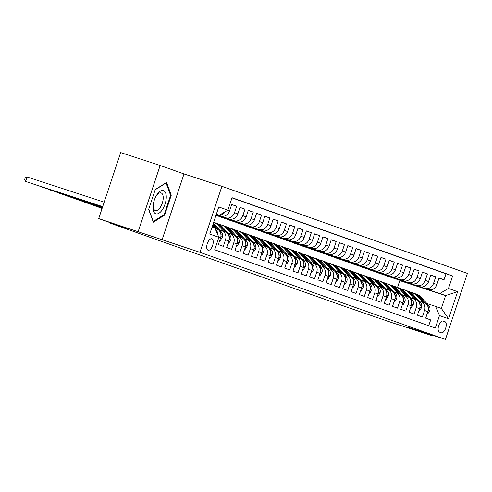 <?xml version="1.0" encoding="UTF-8"?>
<svg xmlns="http://www.w3.org/2000/svg" width="492" height="492" viewBox="0 0 492 492"><rect width="100%" height="100%" fill="white"/><g stroke="black" fill="none" stroke-linecap="round" stroke-linejoin="round"><path stroke-width="0.74" d="M208.073 250.219A6.015 2.817 108.1 0 0 208.104 250.231A6.015 2.817 108.1 0 0 212.636 245.416A6.015 2.817 108.1 0 0 211.868 238.798A6.015 2.817 108.1 0 0 211.837 238.792A6.015 2.817 108.1 0 0 207.304 243.602A6.015 2.817 108.1 0 0 208.073 250.219M160.158 165.478L120.663 152.582L98.707 218.596L199.955 252.322L221.91 186.314L184.002 173.934L160.158 165.478L138.197 231.486M199.955 252.322L445.444 339.418L467.4 273.404L221.91 186.314M445.444 339.418L407.53 327.039L431.373 335.495L431.576 334.892M431.373 335.495L391.884 322.604L346.104 306.854L109.734 222.999L127.108 228.669L98.707 218.596M218.805 237.458L220.521 238.067L218.356 244.579L223.331 246.344L225.496 239.832L228.817 241.012A7.521 6.648 -70.5 0 0 225.01 231.861A7.521 6.648 -70.5 0 0 224.869 231.812M228.817 241.012L226.646 247.525L231.621 249.29L233.792 242.777L237.107 243.952A7.521 6.648 -70.5 0 0 233.306 234.801A7.521 6.648 -70.5 0 0 233.165 234.752M237.107 243.952L234.942 250.465L239.918 252.23L242.082 245.717L245.403 246.898A7.521 6.648 -70.5 0 0 241.597 237.747A7.521 6.648 -70.5 0 0 241.455 237.697M245.403 246.898L243.232 253.405L248.214 255.17L250.379 248.663L253.694 249.838A7.521 6.648 -70.5 0 0 249.893 240.686A7.521 6.648 -70.5 0 0 249.752 240.637M253.694 249.838L251.529 256.35L256.504 258.115L258.669 251.603L261.99 252.777A7.521 6.648 -70.5 0 0 258.183 243.626A7.521 6.648 -70.5 0 0 258.042 243.583M261.99 252.777L259.825 259.29L264.801 261.055L266.965 254.542L270.28 255.723A7.521 6.648 -70.5 0 0 266.48 246.572A7.521 6.648 -70.5 0 0 266.338 246.523M270.28 255.723L268.115 262.236L273.091 264.001L275.256 257.488L278.577 258.663A7.521 6.648 -70.5 0 0 274.77 249.512A7.521 6.648 -70.5 0 0 274.628 249.462M278.577 258.663L276.412 265.176L281.387 266.941L283.552 260.428L286.867 261.609A7.521 6.648 -70.5 0 0 283.066 252.458A7.521 6.648 -70.5 0 0 282.925 252.408M286.867 261.609L284.702 268.115L289.677 269.887L291.848 263.374L295.163 264.548A7.521 6.648 -70.5 0 0 291.356 255.397A7.521 6.648 -70.5 0 0 291.221 255.348M295.163 264.548L292.998 271.061L297.974 272.826L300.138 266.313L303.453 267.488A7.521 6.648 -70.5 0 0 299.653 258.337A7.521 6.648 -70.5 0 0 299.511 258.294M303.453 267.488L301.288 274.001L306.264 275.766L308.435 269.259L311.75 270.434A7.521 6.648 -70.5 0 0 307.943 261.283A7.521 6.648 -70.5 0 0 307.808 261.234M311.75 270.434L309.585 276.947L314.56 278.712L316.725 272.199L320.046 273.374A7.521 6.648 -70.5 0 0 316.239 264.222A7.521 6.648 -70.5 0 0 316.098 264.179M320.046 273.374L317.875 279.887L322.85 281.652L325.021 275.139L328.336 276.32A7.521 6.648 -70.5 0 0 324.536 267.168A7.521 6.648 -70.5 0 0 324.394 267.119M328.336 276.32L326.171 282.832L331.147 284.597L333.312 278.085L336.633 279.259A7.521 6.648 -70.5 0 0 332.826 270.108A7.521 6.648 -70.5 0 0 332.684 270.059M336.633 279.259L334.462 285.772L339.443 287.537L341.608 281.024L344.923 282.205A7.521 6.648 -70.5 0 0 341.122 273.054A7.521 6.648 -70.5 0 0 340.981 273.005M344.923 282.205L342.758 288.712L347.733 290.477L349.898 283.97L353.219 285.145A7.521 6.648 -70.5 0 0 349.412 275.994A7.521 6.648 -70.5 0 0 349.271 275.944M353.219 285.145L351.054 291.658L356.03 293.423L358.194 286.91L361.509 288.084A7.521 6.648 -70.5 0 0 357.709 278.933A7.521 6.648 -70.5 0 0 357.567 278.89M361.509 288.084L359.344 294.597L364.32 296.362L366.485 289.849L369.806 291.03A7.521 6.648 -70.5 0 0 365.999 281.879A7.521 6.648 -70.5 0 0 365.857 281.83M369.806 291.03L367.641 297.543L372.616 299.308L374.781 292.795L378.096 293.97A7.521 6.648 -70.5 0 0 374.295 284.819A7.521 6.648 -70.5 0 0 374.154 284.77M378.096 293.97L375.931 300.483L380.906 302.248L383.077 295.735L386.392 296.916A7.521 6.648 -70.5 0 0 382.585 287.765A7.521 6.648 -70.5 0 0 382.444 287.715M386.392 296.916L384.227 303.429L389.203 305.194L391.368 298.681L394.682 299.856A7.521 6.648 -70.5 0 0 390.882 290.704A7.521 6.648 -70.5 0 0 390.74 290.655M394.682 299.856L392.518 306.368L397.493 308.133L399.664 301.621L402.979 302.801A7.521 6.648 -70.5 0 0 399.172 293.65A7.521 6.648 -70.5 0 0 399.037 293.601M402.979 302.801L400.814 309.308L405.789 311.073L407.954 304.566L411.275 305.741A7.521 6.648 -70.5 0 0 407.468 296.59A7.521 6.648 -70.5 0 0 407.327 296.541M411.275 305.741L409.104 312.254L414.079 314.019L416.25 307.506L419.565 308.681A7.521 6.648 -70.5 0 0 415.765 299.53A7.521 6.648 -70.5 0 0 415.623 299.487M419.565 308.681L417.401 315.194L422.376 316.959L424.541 310.446A7.521 6.648 -70.5 0 0 420.74 301.295A7.521 6.648 -70.5 0 0 420.599 301.252L418.594 300.594M385.734 275.483L428.188 289.579A7.521 6.648 -70.5 0 0 436.878 284.505L439.048 277.998L444.024 279.763L439.005 278.121M385.697 275.612L424.873 288.404A7.521 6.648 -70.5 0 0 433.563 283.33L435.728 276.818L430.709 275.182M435.728 276.818L430.752 275.053L428.587 281.565A7.521 6.648 -70.5 0 1 419.891 286.639L377.401 272.673L419.891 286.639M369.148 269.604L411.601 283.7A7.521 6.648 -70.5 0 0 420.291 278.626L422.462 272.113L427.437 273.878L422.419 272.236M360.857 266.658L403.305 280.754A7.521 6.648 -70.5 0 0 412.001 275.68L414.166 269.167L419.141 270.932L414.123 269.296M352.561 263.718L395.014 277.814A7.521 6.648 -70.5 0 0 403.704 272.74L405.869 266.227L410.851 267.992L405.832 266.356M344.271 260.772L386.718 274.868A7.521 6.648 -70.5 0 0 395.414 269.794L397.579 263.288L402.554 265.053L397.536 263.411M335.974 257.833L378.428 271.928A7.521 6.648 -70.5 0 0 387.118 266.855L389.283 260.342L394.264 262.107L389.246 260.471M327.684 254.893L370.132 268.983A7.521 6.648 -70.5 0 0 378.828 263.915L380.993 257.402L385.968 259.167L380.949 257.525M319.388 251.947L361.841 266.043A7.521 6.648 -70.5 0 0 370.531 260.969L372.696 254.456L377.671 256.221L372.653 254.585M311.098 249.007L353.545 263.103A7.521 6.648 -70.5 0 0 362.241 258.029L364.406 251.517L369.381 253.282L364.363 251.646M302.801 246.062L345.255 260.157A7.521 6.648 -70.5 0 0 353.945 255.084L356.11 248.571L361.085 250.342L356.067 248.7M294.505 243.122L336.958 257.218A7.521 6.648 -70.5 0 0 345.648 252.144L347.819 245.631L352.795 247.396L347.776 245.76M286.215 240.176L328.662 254.272A7.521 6.648 -70.5 0 0 337.358 249.198L339.523 242.691L344.498 244.456L339.48 242.814M277.918 237.236L320.372 251.332A7.521 6.648 -70.5 0 0 329.062 246.258L331.233 239.745L336.208 241.51L331.19 239.875M269.628 234.297L312.076 248.386A7.521 6.648 -70.5 0 0 320.772 243.319L322.937 236.806L327.912 238.571L322.893 236.929M261.332 231.351L303.785 245.447A7.521 6.648 -70.5 0 0 312.475 240.373L314.64 233.86L319.622 235.625L314.603 233.989M253.042 228.411L295.489 242.507A7.521 6.648 -70.5 0 0 304.185 237.433L306.35 230.92L311.325 232.685L306.307 231.049M244.745 225.465L287.199 239.561A7.521 6.648 -70.5 0 0 295.889 234.487L298.054 227.98L303.035 229.746L298.017 228.103M236.455 222.525L278.902 236.621A7.521 6.648 -70.5 0 0 287.599 231.547L289.763 225.035L294.739 226.8L289.72 225.164M228.159 219.586L270.612 233.675A7.521 6.648 -70.5 0 0 279.302 228.602L281.467 222.095L286.442 223.86L281.424 222.218M219.869 216.64L262.316 230.736A7.521 6.648 -70.5 0 0 271.012 225.662L273.177 219.149L278.152 220.914L273.134 219.278M215.957 215.367L254.026 227.796A7.521 6.648 -70.5 0 0 262.716 222.722L264.88 216.209L269.856 217.974L264.837 216.332M216.025 215.152L245.729 224.85A7.521 6.648 -70.5 0 0 254.419 219.776L256.59 213.264L261.566 215.029L256.547 213.393M216.099 214.942L237.433 221.91A7.521 6.648 -70.5 0 0 246.129 216.837L248.294 210.324L253.269 212.089L248.251 210.453M216.166 214.727L229.143 218.965A7.521 6.648 -70.5 0 0 237.833 213.891L240.004 207.384L244.979 209.149L239.961 207.507M216.24 214.518L220.847 216.025A7.521 6.648 -70.5 0 0 229.543 210.951L231.707 204.438L236.683 206.203L231.664 204.567M225.496 239.832A7.521 6.648 109.5 0 0 221.695 230.68A7.521 6.648 109.5 0 0 221.554 230.637L219.549 229.979M233.792 242.777A7.521 6.648 109.5 0 0 229.985 233.626A7.521 6.648 109.5 0 0 229.844 233.577L227.839 232.925M242.082 245.717A7.521 6.648 109.5 0 0 238.282 236.566A7.521 6.648 109.5 0 0 238.14 236.517L236.135 235.865M250.379 248.663A7.521 6.648 109.5 0 0 246.572 239.512A7.521 6.648 109.5 0 0 246.43 239.463L244.426 238.804M258.669 251.603A7.521 6.648 109.5 0 0 254.868 242.451A7.521 6.648 109.5 0 0 254.727 242.402L252.722 241.75M266.965 254.542A7.521 6.648 109.5 0 0 263.159 245.391A7.521 6.648 109.5 0 0 263.017 245.348L261.018 244.69M275.256 257.488A7.521 6.648 109.5 0 0 271.455 248.337A7.521 6.648 109.5 0 0 271.313 248.288L269.308 247.636M283.552 260.428A7.521 6.648 109.5 0 0 279.745 251.277A7.521 6.648 109.5 0 0 279.61 251.227L277.605 250.576M291.848 263.374A7.521 6.648 109.5 0 0 288.041 254.223A7.521 6.648 109.5 0 0 287.9 254.173L285.895 253.515M300.138 266.313A7.521 6.648 109.5 0 0 296.338 257.162A7.521 6.648 109.5 0 0 296.196 257.113L294.191 256.461M308.435 269.259A7.521 6.648 109.5 0 0 304.628 260.108A7.521 6.648 109.5 0 0 304.487 260.059L302.482 259.401M316.725 272.199A7.521 6.648 109.5 0 0 312.924 263.048A7.521 6.648 109.5 0 0 312.783 262.999L310.778 262.347M325.021 275.139A7.521 6.648 109.5 0 0 321.214 265.988A7.521 6.648 109.5 0 0 321.073 265.944L319.068 265.286M333.312 278.085A7.521 6.648 109.5 0 0 329.511 268.933A7.521 6.648 109.5 0 0 329.369 268.884L327.364 268.232M341.608 281.024A7.521 6.648 109.5 0 0 337.801 271.873A7.521 6.648 109.5 0 0 337.66 271.824L335.655 271.172M349.898 283.97A7.521 6.648 109.5 0 0 346.097 274.819A7.521 6.648 109.5 0 0 345.956 274.77L343.951 274.112M358.194 286.91A7.521 6.648 109.5 0 0 354.388 277.759A7.521 6.648 109.5 0 0 354.246 277.709L352.241 277.058M366.485 289.849A7.521 6.648 109.5 0 0 362.684 280.698A7.521 6.648 109.5 0 0 362.543 280.655L360.538 279.997M374.781 292.795A7.521 6.648 109.5 0 0 370.974 283.644A7.521 6.648 109.5 0 0 370.839 283.595L368.834 282.943M383.077 295.735A7.521 6.648 109.5 0 0 379.271 286.584A7.521 6.648 109.5 0 0 379.129 286.541L377.124 285.883M391.368 298.681A7.521 6.648 109.5 0 0 387.567 289.53A7.521 6.648 109.5 0 0 387.425 289.481L385.421 288.829M399.664 301.621A7.521 6.648 109.5 0 0 395.857 292.469A7.521 6.648 109.5 0 0 395.716 292.42L393.711 291.768M407.954 304.566A7.521 6.648 109.5 0 0 404.153 295.415A7.521 6.648 109.5 0 0 404.012 295.366L402.007 294.708M416.25 307.506A7.521 6.648 109.5 0 0 412.444 298.355A7.521 6.648 109.5 0 0 412.302 298.306L410.297 297.654M444.94 321.688L443.12 321.042A5.83 2.724 108.1 0 0 443.089 321.03A5.83 2.724 108.1 0 0 438.698 325.692A5.83 2.724 108.1 0 0 439.436 332.1L441.262 332.746A5.83 2.724 108.1 0 0 441.293 332.758A5.83 2.724 108.1 0 0 445.684 328.096A5.83 2.724 108.1 0 0 444.94 321.688L442.732 320.969M212.058 227.076L214.918 228.091L218.86 237.292L214.709 249.782L435.315 328.047L439.473 315.557L435.525 306.356L426.884 303.539M218.86 237.292L209.74 234.057L218.762 206.941L227.882 210.176L232.04 197.686L452.646 275.95L448.489 288.441L457.615 291.676L448.593 318.791L439.473 315.557M216.265 214.432L220.847 216.025M216.197 214.647L229.143 218.965M216.123 214.856L237.433 221.91M216.056 215.065L245.729 224.85M215.982 215.281L254.026 227.796M219.826 216.769L262.316 230.736M228.116 219.709L270.612 233.675M236.412 222.655L278.902 236.621M244.702 225.594L287.199 239.561M252.999 228.534L295.489 242.507M261.289 231.48L303.785 245.447M269.585 234.42L312.076 248.386M277.882 237.365L320.372 251.332M286.172 240.305L328.662 254.272M294.468 243.251L336.958 257.218M302.758 246.191L345.255 260.157M311.055 249.13L353.545 263.103M319.345 252.076L361.841 266.043M327.641 255.016L370.132 268.983M335.931 257.962L378.428 271.928M344.228 260.901L386.718 274.868M352.518 263.841L395.014 277.814M360.814 266.787L403.305 280.754M369.105 269.727L411.601 283.7M444.024 279.763L446.01 273.786L231.978 197.852M236.683 206.203L234.518 212.716A7.521 6.648 109.5 0 1 225.828 217.79M244.979 209.149L242.808 215.656A7.521 6.648 109.5 0 1 234.118 220.73M253.269 212.089L251.105 218.602A7.521 6.648 109.5 0 1 242.415 223.675M261.566 215.029L259.401 221.541A7.521 6.648 109.5 0 1 250.705 226.615M269.856 217.974L267.691 224.487A7.521 6.648 109.5 0 1 259.001 229.561M278.152 220.914L275.987 227.427A7.521 6.648 109.5 0 1 267.291 232.501M286.442 223.86L284.278 230.373A7.521 6.648 109.5 0 1 275.588 235.44M294.739 226.8L292.574 233.313A7.521 6.648 109.5 0 1 283.878 238.386M303.035 229.746L300.864 236.252A7.521 6.648 109.5 0 1 292.174 241.326M311.325 232.685L309.161 239.198A7.521 6.648 109.5 0 1 300.464 244.272M319.622 235.625L317.451 242.138A7.521 6.648 109.5 0 1 308.761 247.212M327.912 238.571L325.747 245.084A7.521 6.648 109.5 0 1 317.057 250.157M336.208 241.51L334.037 248.023A7.521 6.648 109.5 0 1 325.347 253.097M344.498 244.456L342.334 250.963A7.521 6.648 109.5 0 1 333.644 256.037M352.795 247.396L350.63 253.909A7.521 6.648 109.5 0 1 341.934 258.983M361.085 250.342L358.92 256.849A7.521 6.648 109.5 0 1 350.23 261.922M369.381 253.282L367.216 259.794A7.521 6.648 109.5 0 1 358.52 264.868M377.671 256.221L375.507 262.734A7.521 6.648 109.5 0 1 366.817 267.808M385.968 259.167L383.803 265.68A7.521 6.648 109.5 0 1 375.107 270.748M394.264 262.107L392.093 268.62A7.521 6.648 109.5 0 1 383.403 273.693M402.554 265.053L400.39 271.559A7.521 6.648 109.5 0 1 391.693 276.633M410.851 267.992L408.68 274.505A7.521 6.648 109.5 0 1 399.99 279.579M419.141 270.932L416.976 277.445A7.521 6.648 109.5 0 1 408.286 282.519M427.437 273.878L425.266 280.391A7.521 6.648 109.5 0 1 416.576 285.465M428.735 325.71L430.672 319.905L425.691 318.139L427.862 311.627A7.521 6.648 -70.5 0 0 424.055 302.475A7.521 6.648 -70.5 0 0 423.913 302.426M435.525 306.356L441.33 308.416L445.604 295.575L439.799 293.515L448.489 288.441M397.518 287.463L399.793 280.612L445.604 295.575L457.615 291.676M399.793 280.612L439.799 293.515M109.882 222.556L109.734 222.999M216.308 214.309L219.192 215.25L216.332 214.235M446.01 273.786L452.646 275.95M220.521 238.067A7.521 6.648 -70.5 0 0 216.72 228.915A7.521 6.648 -70.5 0 0 216.578 228.866M227.882 210.176L219.192 215.25M225.318 211.671A7.521 6.648 109.5 0 1 219.377 215.139M218.762 215.109A7.521 6.648 109.5 0 1 217.532 214.844M215.207 228.768A7.521 6.648 109.5 0 1 217.63 234.426M441.33 308.416L448.593 318.791M162.04 239.948L184.002 173.934M148.645 209.407L153.344 222.187L164.654 215.084L171.265 195.207L166.573 182.427L155.263 189.531L148.645 209.407M170.46 194.943L171.265 195.207M163.824 214.813L164.654 215.084M427.782 313.878L427.173 313.681L427.782 313.878L429.793 310.606A4.981 4.403 -70.5 0 0 428.864 305.716L421.3 297.383A14.385 12.712 -70.5 0 0 416.626 294.247L415.051 293.687A14.385 12.712 -70.5 0 0 414.547 293.521M422.659 301.977L417.154 295.907A14.385 12.712 -70.5 0 0 412.481 292.777A14.385 12.712 -70.5 0 0 410.334 292.242M425.598 303.3L419.725 296.824A14.385 12.712 -70.5 0 0 415.051 293.687M412.481 292.777L414.055 293.337A14.385 12.712 109.5 0 1 418.729 296.467L424.239 302.543M428.286 309.314L428.471 308.644A4.981 4.403 -70.5 0 0 427.29 305.157L427.24 305.101M162.385 209.66A12.22 5.72 108.1 0 0 165.675 193.116A12.22 5.72 108.1 0 0 156.905 194.752A12.22 5.72 108.1 0 0 156.167 195.945A12.22 5.72 108.1 0 0 153.141 205.213A12.22 5.72 108.1 0 0 155.515 213.688A12.22 5.72 108.1 0 0 162.385 209.66M153.227 204.561A9.256 4.33 108.1 0 0 155.331 210.533A9.256 4.33 108.1 0 0 160.275 207.378A9.256 4.33 108.1 0 0 163.203 198.547A9.256 4.33 108.1 0 0 161.075 192.938A9.256 4.33 108.1 0 0 156.13 196.093A9.256 4.33 108.1 0 0 155.853 196.517M155.183 189.764L166.05 182.944L170.601 195.324L164.193 214.586L153.233 221.468L148.719 209.186M419.485 310.938L418.883 310.741L419.485 310.938L421.503 307.666A4.981 4.403 -70.5 0 0 420.574 302.777L413.009 294.437A14.385 12.712 -70.5 0 0 408.335 291.301L406.755 290.747A14.385 12.712 -70.5 0 0 406.257 290.581M414.369 299.038L408.858 292.968A14.385 12.712 -70.5 0 0 404.184 289.831A14.385 12.712 -70.5 0 0 402.038 289.302M417.308 300.354L411.435 293.878A14.385 12.712 -70.5 0 0 406.755 290.747M404.184 289.831L405.765 290.391A14.385 12.712 109.5 0 1 410.439 293.527L415.949 299.603M419.99 306.375L420.174 305.704A4.981 4.403 -70.5 0 0 418.993 302.217L418.944 302.162M410.592 307.783L411.195 307.998L413.206 304.72A4.981 4.403 -70.5 0 0 412.278 299.837L404.713 291.498A14.385 12.712 -70.5 0 0 400.039 288.361L398.465 287.802A14.385 12.712 -70.5 0 0 397.96 287.635M406.072 296.092L400.568 290.022A14.385 12.712 -70.5 0 0 395.894 286.891A14.385 12.712 -70.5 0 0 393.748 286.356M409.012 297.414L403.139 290.938A14.385 12.712 -70.5 0 0 398.465 287.802M395.894 286.891L397.468 287.451A14.385 12.712 109.5 0 1 402.142 290.581L407.653 296.658M411.699 303.429L411.884 302.758A4.981 4.403 -70.5 0 0 410.703 299.277L410.654 299.222M410.586 307.801L411.195 307.998M402.899 305.052L402.296 304.856L402.899 305.052L404.916 301.78A4.981 4.403 -70.5 0 0 403.987 296.891L396.423 288.552A14.385 12.712 -70.5 0 0 391.749 285.422L390.168 284.862A14.385 12.712 -70.5 0 0 389.67 284.696M397.782 293.152L392.272 287.082A14.385 12.712 -70.5 0 0 387.598 283.945A14.385 12.712 -70.5 0 0 385.451 283.417M400.722 294.468L394.842 287.992A14.385 12.712 -70.5 0 0 390.168 284.862M387.598 283.945L389.178 284.505A14.385 12.712 109.5 0 1 393.852 287.642L399.363 293.718M403.403 300.489L403.588 299.819A4.981 4.403 -70.5 0 0 402.407 296.332L402.358 296.276M394.602 302.113L394 301.916L394.602 302.113L396.62 298.835A4.981 4.403 -70.5 0 0 395.691 293.952L388.127 285.612A14.385 12.712 -70.5 0 0 383.452 282.476L381.878 281.916A14.385 12.712 -70.5 0 0 381.374 281.75M389.486 290.212L383.981 284.142A14.385 12.712 -70.5 0 0 379.307 281.006A14.385 12.712 -70.5 0 0 377.161 280.477M392.425 291.528L386.552 285.053A14.385 12.712 -70.5 0 0 381.878 281.916M379.307 281.006L380.882 281.565A14.385 12.712 109.5 0 1 385.556 284.702L391.066 290.772M395.107 297.543L395.297 296.879A4.981 4.403 -70.5 0 0 394.117 293.392L394.067 293.337M385.71 298.958L386.312 299.167L388.329 295.895A4.981 4.403 -70.5 0 0 387.395 291.006L379.836 282.666A14.385 12.712 -70.5 0 0 375.156 279.536L373.582 278.976A14.385 12.712 -70.5 0 0 373.084 278.81M381.195 287.267L375.685 281.196A14.385 12.712 -70.5 0 0 371.011 278.066A14.385 12.712 -70.5 0 0 368.865 277.531M384.135 288.589L378.256 282.113A14.385 12.712 -70.5 0 0 373.582 278.976M371.011 278.066L372.585 278.62A14.385 12.712 109.5 0 1 377.266 281.756L382.776 287.832M386.817 294.603L387.001 293.933A4.981 4.403 -70.5 0 0 385.82 290.446L385.771 290.391M385.71 298.97L386.312 299.167M377.419 296.012L378.016 296.227L380.033 292.955A4.981 4.403 -70.5 0 0 379.104 288.066L371.54 279.727A14.385 12.712 -70.5 0 0 366.866 276.59L365.292 276.03A14.385 12.712 -70.5 0 0 364.787 275.871M372.899 284.327L367.395 278.257A14.385 12.712 -70.5 0 0 362.721 275.12A14.385 12.712 -70.5 0 0 360.574 274.591M375.839 285.643L369.966 279.167A14.385 12.712 -70.5 0 0 365.292 276.03M362.721 275.12L364.295 275.68A14.385 12.712 109.5 0 1 368.969 278.816L374.48 284.893M378.52 291.658L378.711 290.993A4.981 4.403 -70.5 0 0 377.53 287.506L377.475 287.451M377.413 296.03L378.016 296.227M369.726 293.287L369.123 293.084L369.726 293.287L371.743 290.009A4.981 4.403 -70.5 0 0 370.808 285.12L363.244 276.787A14.385 12.712 -70.5 0 0 358.57 273.65L356.995 273.091A14.385 12.712 -70.5 0 0 356.497 272.925M364.609 281.381L359.099 275.311A14.385 12.712 -70.5 0 0 354.424 272.181A14.385 12.712 -70.5 0 0 352.278 271.645M367.549 282.703L361.669 276.227A14.385 12.712 -70.5 0 0 356.995 273.091M354.424 272.181L355.999 272.74A14.385 12.712 109.5 0 1 360.673 275.871L366.189 281.947M370.23 288.718L370.414 288.048A4.981 4.403 -70.5 0 0 369.234 284.567L369.184 284.505M360.833 290.132L361.429 290.341L363.447 287.07A4.981 4.403 -70.5 0 0 362.518 282.18L354.953 273.841A14.385 12.712 -70.5 0 0 350.279 270.705L348.705 270.151A14.385 12.712 -70.5 0 0 348.201 269.985M356.313 278.441L350.808 272.371A14.385 12.712 -70.5 0 0 346.134 269.235A14.385 12.712 -70.5 0 0 343.988 268.706M359.252 279.757L353.379 273.281A14.385 12.712 -70.5 0 0 348.705 270.151M346.134 269.235L347.709 269.794A14.385 12.712 109.5 0 1 352.383 272.931L357.893 279.007M361.934 285.778L362.124 285.108A4.981 4.403 -70.5 0 0 360.943 281.621L360.888 281.565M360.827 290.145L361.429 290.341M352.536 287.187L353.139 287.402L355.15 284.124A4.981 4.403 -70.5 0 0 354.222 279.241L346.657 270.901A14.385 12.712 -70.5 0 0 341.983 267.765L340.409 267.205A14.385 12.712 -70.5 0 0 339.904 267.039M348.016 275.502L342.512 269.432A14.385 12.712 -70.5 0 0 337.838 266.295A14.385 12.712 -70.5 0 0 335.692 265.766M350.956 276.818L345.083 270.342A14.385 12.712 -70.5 0 0 340.409 267.205M337.838 266.295L339.412 266.855A14.385 12.712 109.5 0 1 344.086 269.985L349.597 276.061M353.643 282.832L353.828 282.162A4.981 4.403 -70.5 0 0 352.647 278.681L352.598 278.626M352.53 287.205L353.139 287.402M344.843 284.456L344.24 284.259L344.843 284.456L346.86 281.184A4.981 4.403 -70.5 0 0 345.931 276.295L338.367 267.955A14.385 12.712 -70.5 0 0 333.693 264.825L332.118 264.265A14.385 12.712 -70.5 0 0 331.614 264.099M339.726 272.556L334.222 266.486A14.385 12.712 -70.5 0 0 329.542 263.349A14.385 12.712 -70.5 0 0 327.401 262.82M342.666 273.878L336.792 267.396A14.385 12.712 -70.5 0 0 332.118 264.265M329.542 263.349L331.122 263.909A14.385 12.712 109.5 0 1 335.796 267.045L341.307 273.122M345.347 279.893L345.532 279.222A4.981 4.403 -70.5 0 0 344.357 275.735L344.302 275.68M335.95 281.301L336.553 281.516L338.564 278.238A4.981 4.403 -70.5 0 0 337.635 273.355L330.071 265.016A14.385 12.712 -70.5 0 0 325.397 261.879L323.822 261.32A14.385 12.712 -70.5 0 0 323.318 261.16M331.43 269.616L325.925 263.546A14.385 12.712 -70.5 0 0 321.251 260.409A14.385 12.712 -70.5 0 0 319.105 259.881M334.369 270.932L328.496 264.456A14.385 12.712 -70.5 0 0 323.822 261.32M321.251 260.409L322.826 260.969A14.385 12.712 109.5 0 1 327.5 264.106L333.01 270.176M337.057 276.947L337.241 276.283A4.981 4.403 -70.5 0 0 336.061 272.796L336.011 272.74M335.944 281.319L336.553 281.516M327.66 278.361L328.256 278.57L330.273 275.299A4.981 4.403 -70.5 0 0 329.345 270.409L321.78 262.07A14.385 12.712 -70.5 0 0 317.106 258.94L315.526 258.38A14.385 12.712 -70.5 0 0 315.028 258.214M323.139 266.67L317.629 260.6A14.385 12.712 -70.5 0 0 312.955 257.47A14.385 12.712 -70.5 0 0 310.809 256.935M326.079 267.992L320.206 261.516A14.385 12.712 -70.5 0 0 315.526 258.38M312.955 257.47L314.536 258.029A14.385 12.712 109.5 0 1 319.21 261.16L324.72 267.236M328.761 274.007L328.945 273.337A4.981 4.403 -70.5 0 0 327.764 269.85L327.715 269.794M327.654 278.374L328.256 278.57M319.966 275.631L319.357 275.434L319.966 275.631L321.977 272.359A4.981 4.403 -70.5 0 0 321.048 267.47L313.484 259.13A14.385 12.712 -70.5 0 0 308.81 255.994L307.236 255.434A14.385 12.712 -70.5 0 0 306.731 255.274M314.843 263.73L309.339 257.66A14.385 12.712 -70.5 0 0 304.665 254.524A14.385 12.712 -70.5 0 0 302.518 253.995M317.783 265.047L311.91 258.571A14.385 12.712 -70.5 0 0 307.236 255.434M304.665 254.524L306.239 255.084A14.385 12.712 109.5 0 1 310.913 258.22L316.424 264.296M320.47 271.061L320.655 270.397A4.981 4.403 -70.5 0 0 319.474 266.91L319.425 266.855M311.67 272.691L311.067 272.488L311.67 272.691L313.687 269.413A4.981 4.403 -70.5 0 0 312.758 264.524L305.194 256.191A14.385 12.712 -70.5 0 0 300.52 253.054L298.939 252.494A14.385 12.712 -70.5 0 0 298.441 252.328M306.553 260.785L301.043 254.715A14.385 12.712 -70.5 0 0 296.368 251.584A14.385 12.712 -70.5 0 0 294.222 251.049M309.493 262.107L303.613 255.631A14.385 12.712 -70.5 0 0 298.939 252.494M296.368 251.584L297.949 252.144A14.385 12.712 109.5 0 1 302.623 255.274L308.133 261.35M312.174 268.122L312.358 267.451A4.981 4.403 -70.5 0 0 311.178 263.97L311.128 263.915M302.777 269.536L303.373 269.745L305.391 266.473A4.981 4.403 -70.5 0 0 304.462 261.584L296.897 253.245A14.385 12.712 -70.5 0 0 292.223 250.114L290.649 249.555A14.385 12.712 -70.5 0 0 290.145 249.389M298.257 257.845L292.752 251.775A14.385 12.712 -70.5 0 0 288.078 248.638A14.385 12.712 -70.5 0 0 285.932 248.109M301.196 259.161L295.323 252.685A14.385 12.712 -70.5 0 0 290.649 249.555M288.078 248.638L289.653 249.198A14.385 12.712 109.5 0 1 294.327 252.334L299.837 258.411M303.884 265.182L304.068 264.512A4.981 4.403 -70.5 0 0 302.887 261.024L302.838 260.969M302.771 269.548L303.373 269.745M295.083 266.805L294.48 266.609L295.083 266.805L297.1 263.527A4.981 4.403 -70.5 0 0 296.166 258.644L288.607 250.305A14.385 12.712 -70.5 0 0 283.927 247.168L282.353 246.609A14.385 12.712 -70.5 0 0 281.855 246.443M289.966 254.905L284.456 248.835A14.385 12.712 -70.5 0 0 279.782 245.699A14.385 12.712 -70.5 0 0 277.636 245.17M292.906 256.221L287.027 249.745A14.385 12.712 -70.5 0 0 282.353 246.609M279.782 245.699L281.356 246.258A14.385 12.712 109.5 0 1 286.036 249.389L291.547 255.465M295.587 262.236L295.772 261.572A4.981 4.403 -70.5 0 0 294.591 258.085L294.542 258.029M286.787 263.86L286.184 263.663L286.787 263.86L288.804 260.588A4.981 4.403 -70.5 0 0 287.875 255.699L280.311 247.359A14.385 12.712 -70.5 0 0 275.637 244.229L274.062 243.669A14.385 12.712 -70.5 0 0 273.558 243.503M281.67 251.959L276.166 245.889A14.385 12.712 -70.5 0 0 271.492 242.759A14.385 12.712 -70.5 0 0 269.345 242.224M100.282 207.765L102.053 208.522M100.11 207.71L102.041 208.571M284.61 253.282L278.736 246.799A14.385 12.712 -70.5 0 0 274.062 243.669M271.492 242.759L273.066 243.312A14.385 12.712 109.5 0 1 277.74 246.449L283.251 252.525M287.291 259.296L287.482 258.626A4.981 4.403 -70.5 0 0 286.301 255.139L286.246 255.084M277.894 260.705L278.497 260.92L280.514 257.648A4.981 4.403 -70.5 0 0 279.579 252.759L272.014 244.419A14.385 12.712 -70.5 0 0 267.34 241.283L265.766 240.723A14.385 12.712 -70.5 0 0 265.268 240.563M273.38 249.02L267.869 242.95A14.385 12.712 -70.5 0 0 263.195 239.813A14.385 12.712 -70.5 0 0 261.049 239.284M91.986 204.826L102.127 208.313M91.82 204.77L102.108 208.362M276.32 250.336L270.44 243.86A14.385 12.712 -70.5 0 0 265.766 240.723M263.195 239.813L264.77 240.373A14.385 12.712 109.5 0 1 269.444 243.509L274.96 249.585M279.001 256.35L279.185 255.686A4.981 4.403 -70.5 0 0 278.005 252.199L277.955 252.144M277.894 260.723L278.497 260.92M269.604 257.765L270.2 257.974L272.217 254.702A4.981 4.403 -70.5 0 0 271.289 249.813L263.724 241.48A14.385 12.712 -70.5 0 0 259.05 238.343L257.476 237.784A14.385 12.712 -70.5 0 0 256.972 237.618M265.083 246.074L259.579 240.004A14.385 12.712 -70.5 0 0 254.905 236.873A14.385 12.712 -70.5 0 0 252.759 236.338M83.695 201.886L102.195 208.098M83.523 201.831L102.176 208.153M268.023 247.396L262.15 240.92A14.385 12.712 -70.5 0 0 257.476 237.784M254.905 236.873L256.48 237.433A14.385 12.712 109.5 0 1 261.154 240.563L266.664 246.64M270.705 253.411L270.895 252.74A4.981 4.403 -70.5 0 0 269.714 249.253L269.659 249.198M269.598 257.777L270.2 257.974M261.91 255.034L261.301 254.838L261.91 255.034L263.921 251.763A4.981 4.403 -70.5 0 0 262.992 246.873L255.428 238.534A14.385 12.712 -70.5 0 0 250.754 235.397L249.18 234.844A14.385 12.712 -70.5 0 0 248.681 234.678M256.787 243.134L251.283 237.064A14.385 12.712 -70.5 0 0 246.609 233.928A14.385 12.712 -70.5 0 0 244.463 233.399M75.399 198.94L102.268 207.888M75.227 198.885L102.25 207.944M259.727 244.45L253.854 237.974A14.385 12.712 -70.5 0 0 249.18 234.844M246.609 233.928L248.183 234.487A14.385 12.712 109.5 0 1 252.857 237.624L258.368 243.7M262.414 250.471L262.599 249.801A4.981 4.403 -70.5 0 0 261.418 246.314L261.369 246.258M253.017 251.879L253.614 252.095L255.631 248.817A4.981 4.403 -70.5 0 0 254.702 243.934L247.138 235.594A14.385 12.712 -70.5 0 0 242.464 232.458L240.889 231.898A14.385 12.712 -70.5 0 0 240.385 231.732M248.497 240.194L242.993 234.118A14.385 12.712 -70.5 0 0 238.319 230.988A14.385 12.712 -70.5 0 0 236.172 230.453M67.109 196L102.336 207.679M66.937 195.945L102.318 207.729M251.437 241.51L245.563 235.035A14.385 12.712 -70.5 0 0 240.889 231.898M238.319 230.988L239.893 231.547A14.385 12.712 109.5 0 1 244.567 234.678L250.077 240.754M254.118 247.525L254.303 246.855A4.981 4.403 -70.5 0 0 253.128 243.374L253.072 243.319M253.011 251.898L253.614 252.095M245.323 249.149L244.715 248.952L245.323 249.149L247.335 245.877A4.981 4.403 -70.5 0 0 246.406 240.988L238.841 232.648A14.385 12.712 -70.5 0 0 234.167 229.518L232.593 228.958A14.385 12.712 -70.5 0 0 232.089 228.792M240.201 237.249L234.696 231.178A14.385 12.712 -70.5 0 0 230.022 228.042A14.385 12.712 -70.5 0 0 227.876 227.513M58.812 193.055L102.41 207.464M58.64 192.999L102.391 207.519M243.14 238.565L237.267 232.089A14.385 12.712 -70.5 0 0 232.593 228.958M230.022 228.042L231.597 228.602A14.385 12.712 109.5 0 1 236.271 231.738L241.781 237.814M245.828 244.585L246.012 243.915A4.981 4.403 -70.5 0 0 244.832 240.428L244.782 240.373M237.027 246.209L236.424 246.012L237.027 246.209L239.044 242.931A4.981 4.403 -70.5 0 0 238.116 238.048L230.551 229.709A14.385 12.712 -70.5 0 0 225.877 226.572L224.297 226.012A14.385 12.712 -70.5 0 0 223.798 225.846M231.91 234.309L226.406 228.239A14.385 12.712 -70.5 0 0 221.726 225.102A14.385 12.712 -70.5 0 0 219.58 224.573M50.522 190.115L102.477 207.255M50.35 190.06L102.459 207.31M234.85 235.625L228.977 229.149A14.385 12.712 -70.5 0 0 224.297 226.012M221.726 225.102L223.306 225.662A14.385 12.712 109.5 0 1 227.98 228.798L233.491 234.868M237.531 241.64L237.716 240.975A4.981 4.403 -70.5 0 0 236.535 237.488L236.486 237.433M228.134 243.054L228.737 243.263L230.748 239.991A4.981 4.403 -70.5 0 0 229.819 235.102L222.255 226.763A14.385 12.712 -70.5 0 0 217.581 223.632L216.006 223.073A14.385 12.712 -70.5 0 0 215.502 222.907M223.614 231.363L218.11 225.293A14.385 12.712 -70.5 0 0 213.669 222.243L215.01 222.716A14.385 12.712 109.5 0 1 219.684 225.853L225.195 231.929M42.226 187.169L102.545 207.046M42.054 187.114L102.533 207.095M226.554 232.685L220.68 226.209A14.385 12.712 -70.5 0 0 216.006 223.073M229.241 238.7L229.426 238.03A4.981 4.403 -70.5 0 0 228.245 234.543L228.196 234.487M228.128 243.066L228.737 243.263M219.844 240.108L220.441 240.324L222.458 237.052A4.981 4.403 -70.5 0 0 221.529 232.162L213.965 223.823A14.385 12.712 -70.5 0 0 213.35 223.196M215.324 228.423L212.605 225.428M33.936 184.229L102.619 206.831M33.764 184.174L102.6 206.886M220.945 235.754L221.129 235.09A4.981 4.403 -70.5 0 0 219.949 231.603L219.899 231.547M218.263 229.739L213.079 224.026M212.895 224.567L216.904 228.989M219.838 240.127L220.441 240.324M104.169 202.163L27.072 176.985L25.584 181.443L102.687 206.622M27.072 176.985L25.19 177.876L24.6 179.66L25.584 181.443L102.668 206.671M424.873 288.404L428.188 289.579M433.563 283.33L436.878 284.505M227.685 210.293L229.543 210.951M234.518 212.716L237.833 213.891M242.808 215.656L246.129 216.837M251.105 218.602L254.419 219.776M259.401 221.541L262.716 222.722M267.691 224.487L271.012 225.662M275.987 227.427L279.302 228.602M284.278 230.373L287.599 231.547M292.574 233.313L295.889 234.487M300.864 236.252L304.185 237.433M309.161 239.198L312.475 240.373M317.451 242.138L320.772 243.319M325.747 245.084L329.062 246.258M334.037 248.023L337.358 249.198M342.334 250.963L345.648 252.144M350.63 253.909L353.945 255.084M358.92 256.849L362.241 258.029M367.216 259.794L370.531 260.969M375.507 262.734L378.828 263.915M383.803 265.68L387.118 266.855M392.093 268.62L395.414 269.794M400.39 271.559L403.704 272.74M408.68 274.505L412.001 275.68M416.976 277.445L420.291 278.626M425.266 280.391L428.587 281.565M424.541 310.446L427.862 311.627M428.206 310.144L429.744 310.686M419.725 296.824L421.3 297.383M417.154 295.907L418.729 296.467M427.29 305.157L428.864 305.716M419.916 307.199L421.453 307.746M411.435 293.878L413.009 294.437M408.858 292.968L410.439 293.527M418.993 302.217L420.574 302.777M411.619 304.259L413.157 304.806M403.139 290.938L404.713 291.498M400.568 290.022L402.142 290.581M410.703 299.277L412.278 299.837M403.329 301.319L404.867 301.86M394.842 287.992L396.423 288.552M392.272 287.082L393.852 287.642M402.407 296.332L403.987 296.891M395.033 298.373L396.57 298.921M386.552 285.053L388.127 285.612M383.981 284.142L385.556 284.702M394.117 293.392L395.691 293.952M386.743 295.434L388.28 295.975M378.256 282.113L379.836 282.666M375.685 281.196L377.266 281.756M385.82 290.446L387.395 291.006M378.446 292.488L379.984 293.035M369.966 279.167L371.54 279.727M367.395 278.257L368.969 278.816M377.53 287.506L379.104 288.066M370.156 289.548L371.688 290.089M361.669 276.227L363.244 276.787M359.099 275.311L360.673 275.871M369.234 284.567L370.808 285.12M361.86 286.602L363.397 287.15M353.379 273.281L354.953 273.841M350.808 272.371L352.383 272.931M360.943 281.621L362.518 282.18M353.563 283.663L355.101 284.21M345.083 270.342L346.657 270.901M342.512 269.432L344.086 269.985M352.647 278.681L354.222 279.241M345.273 280.723L346.811 281.264M336.792 267.396L338.367 267.955M334.222 266.486L335.796 267.045M344.357 275.735L345.931 276.295M336.977 277.777L338.514 278.324M328.496 264.456L330.071 265.016M325.925 263.546L327.5 264.106M336.061 272.796L337.635 273.355M328.687 274.837L330.224 275.379M320.206 261.516L321.78 262.07M317.629 260.6L319.21 261.16M327.764 269.85L329.345 270.409M320.39 271.892L321.928 272.439M311.91 258.571L313.484 259.13M309.339 257.66L310.913 258.22M319.474 266.91L321.048 267.47M312.1 268.952L313.638 269.499M303.613 255.631L305.194 256.191M301.043 254.715L302.623 255.274M311.178 263.97L312.758 264.524M303.804 266.006L305.341 266.553M295.323 252.685L296.897 253.245M292.752 251.775L294.327 252.334M302.887 261.024L304.462 261.584M295.514 263.066L297.051 263.614M287.027 249.745L288.607 250.305M284.456 248.835L286.036 249.389M294.591 258.085L296.166 258.644M287.217 260.127L288.755 260.668M278.736 246.799L280.311 247.359M276.166 245.889L277.74 246.449M286.301 255.139L287.875 255.699M278.927 257.181L280.458 257.728M270.44 243.86L272.014 244.419M267.869 242.95L269.444 243.509M278.005 252.199L279.579 252.759M270.631 254.241L272.168 254.782M262.15 240.92L263.724 241.48M259.579 240.004L261.154 240.563M269.714 249.253L271.289 249.813M262.341 251.295L263.872 251.843M253.854 237.974L255.428 238.534M251.283 237.064L252.857 237.624M261.418 246.314L262.992 246.873M254.044 248.355L255.582 248.903M245.563 235.035L247.138 235.594M242.993 234.118L244.567 234.678M253.128 243.374L254.702 243.934M245.748 245.416L247.285 245.957M237.267 232.089L238.841 232.648M234.696 231.178L236.271 231.738M244.832 240.428L246.406 240.988M237.458 242.47L238.995 243.017M228.977 229.149L230.551 229.709M226.406 228.239L227.98 228.798M236.535 237.488L238.116 238.048M229.161 239.53L230.699 240.071M220.68 226.209L222.255 226.763M218.11 225.293L219.684 225.853M228.245 234.543L229.819 235.102M220.871 236.584L222.409 237.132M213.227 223.565L213.965 223.823M219.949 231.603L221.529 232.162M420.74 301.295L424.055 302.475M412.444 298.355L415.765 299.53M404.153 295.415L407.468 296.59M395.857 292.469L399.172 293.65M387.567 289.53L390.882 290.704M379.271 286.584L382.585 287.765M370.974 283.644L374.295 284.819M362.684 280.698L365.999 281.879M354.388 277.759L357.709 278.933M346.097 274.819L349.412 275.994M337.801 271.873L341.122 273.054M329.511 268.933L332.826 270.108M321.214 265.988L324.536 267.168M312.924 263.048L316.239 264.222M304.628 260.108L307.943 261.283M296.338 257.162L299.653 258.337M288.041 254.223L291.356 255.397M279.745 251.277L283.066 252.458M271.455 248.337L274.77 249.512M263.159 245.391L266.48 246.572M254.868 242.451L258.183 243.626M246.572 239.512L249.893 240.686M238.282 236.566L241.597 237.747M229.985 233.626L233.306 234.801M221.695 230.68L225.01 231.861M215.01 228.313L216.72 228.915"/></g></svg>
